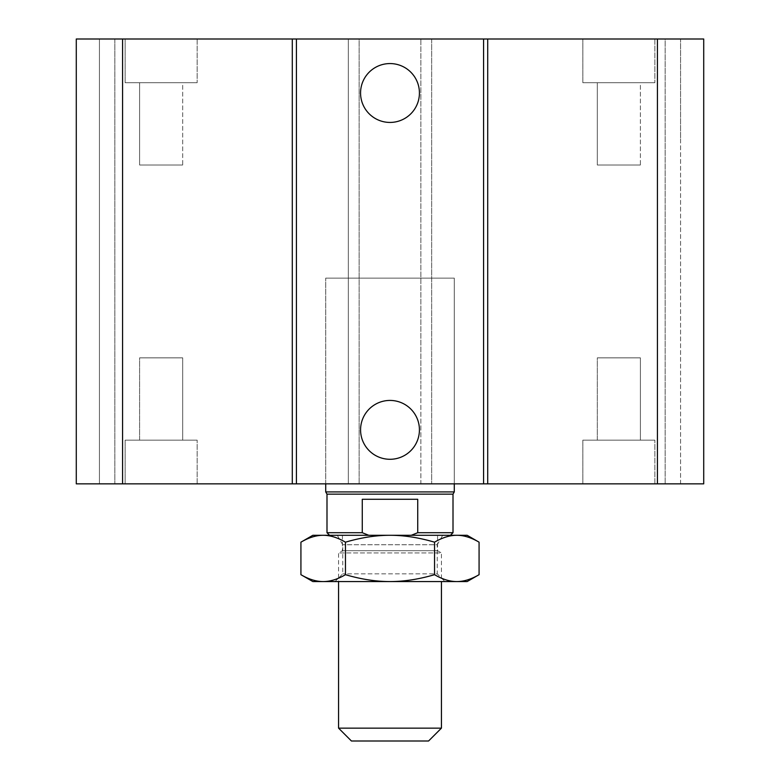 <?xml version="1.0" encoding="UTF-8"?>
<svg xmlns="http://www.w3.org/2000/svg" width="780" height="780" viewBox="0 0 780 780"><rect width="100%" height="100%" fill="white"/><g stroke="black" fill="none" stroke-linecap="round" stroke-linejoin="round"><path stroke-width="0.58" stroke-dasharray="3.9 2.92" d="M454.282 483.853L325.718 483.853L454.282 483.853L454.282 278.138L325.718 278.138L454.282 278.138L325.718 278.138L454.282 278.138L454.282 483.853M597.314 357.854L640.399 357.854L597.314 357.854L640.399 357.854L597.314 357.854L597.314 440.144L640.399 440.144L597.314 440.144L597.314 357.854M582.855 483.853L654.859 483.853L582.855 483.853L582.855 440.144L654.859 440.144L582.855 440.144L654.859 440.144L582.855 440.144L582.855 483.853L654.859 483.853L582.855 483.853M139.601 357.854L182.686 357.854L139.601 357.854L182.686 357.854L139.601 357.854L139.601 440.144L182.686 440.144L139.601 440.144L139.601 357.854M125.141 483.853L197.145 483.853L125.141 483.853L125.141 440.144L197.145 440.144L125.141 440.144L197.145 440.144L125.141 440.144L125.141 483.853L197.145 483.853L125.141 483.853M139.601 440.144L182.686 440.144L139.601 440.144M597.314 440.144L640.399 440.144L597.314 440.144M640.399 82.719L597.314 82.719L640.399 82.719L640.399 164.999L597.314 164.999L640.399 164.999L597.314 164.999L640.399 164.999L640.399 82.719L597.314 82.719L640.399 82.719M182.686 82.719L139.601 82.719L182.686 82.719L182.686 164.999L139.601 164.999L182.686 164.999L139.601 164.999L182.686 164.999L182.686 82.719L139.601 82.719L182.686 82.719M582.855 39L654.859 39L582.855 39L582.855 82.719L654.859 82.719L582.855 82.719L654.859 82.719L582.855 82.719L582.855 39L654.859 39L582.855 39M125.141 39L197.145 39L125.141 39L125.141 82.719L197.145 82.719L125.141 82.719L197.145 82.719L125.141 82.719L125.141 39L197.145 39L125.141 39M419.425 92.995A29.425 29.425 0 0 0 375.287 67.509A29.425 29.425 0 0 0 375.287 118.492A29.425 29.425 0 0 0 419.425 92.995M419.425 429.858A29.425 29.425 0 0 0 375.287 404.372A29.425 29.425 0 0 0 375.287 455.344A29.425 29.425 0 0 0 419.425 429.858M76.284 139.288L76.284 483.853L431.662 483.853L420.859 483.853L420.859 383.575L420.859 483.853L703.716 483.853L680.569 483.853L703.716 483.853L703.716 39L680.569 39L680.569 483.853L665.145 483.853L680.569 483.853L680.569 39L665.145 39L665.145 483.853L665.145 39L680.569 39L680.569 139.288L680.569 39L703.716 39L703.716 139.288L703.716 39L420.859 39L420.859 383.575L420.859 39L431.662 39L431.662 483.853L431.662 39L348.338 39L348.338 483.853L348.338 39L359.141 39L359.141 483.853L359.141 39L76.284 39L76.284 483.853L76.284 39L99.43 39L99.43 483.853L99.43 39L114.855 39L114.855 483.853L114.855 39L99.43 39L99.43 139.288L99.43 39L76.284 39L76.284 139.288M338.569 728.14L441.431 728.14M428.571 741L351.429 741M437.57 535.285L342.43 535.285L437.57 535.285L437.57 550.719L342.43 550.719L437.57 550.719L441.431 552.942L338.569 552.942L441.431 552.942L441.431 581.568M362.271 499.288L362.271 532.711L368.755 535.285L411.245 535.285L417.729 532.711L417.729 499.288L362.271 499.288M411.245 535.285L368.755 535.285M417.729 532.711L453.005 532.711M326.995 532.711L362.271 532.711M326.995 494.14L453.005 494.14M325.718 491.917L454.282 491.917M479.076 574.684C471.237 579.286 463.808 581.578 456.807 581.568L467.142 581.568M434.538 574.684C418.85 579.286 404.001 581.578 390 581.568L456.807 581.568C449.806 581.578 442.387 579.286 434.538 574.684L434.538 542.178C442.387 537.576 449.806 535.275 456.807 535.285L312.858 535.285M345.462 574.684C337.613 579.286 330.194 581.578 323.193 581.568L390 581.568C375.999 581.578 361.15 579.286 345.462 574.684L345.462 542.178C361.15 537.576 375.999 535.275 390 535.285C404.001 535.275 418.85 537.576 434.538 542.178M312.858 581.568L323.193 581.568C316.192 581.578 308.763 579.286 300.924 574.684M300.924 542.178C308.763 537.576 316.192 535.275 323.193 535.285C330.194 535.275 337.613 537.576 345.462 542.178M467.142 535.285L456.807 535.285C463.808 535.275 471.237 537.576 479.076 542.178M442.718 535.285L337.282 535.285L442.718 535.285L437.248 544.742L342.752 544.742L437.248 544.742L437.248 573.856L342.752 573.856L437.248 573.856L444.97 581.568L335.029 581.568L444.97 581.568M337.282 535.285L342.752 544.742L342.752 573.856L335.029 581.568M122.567 39L122.567 483.853M657.433 39L657.433 483.853M325.718 483.853L325.718 278.138L325.718 483.853M640.399 440.144L640.399 357.854L640.399 440.144M654.859 483.853L654.859 440.144L654.859 483.853M182.686 440.144L182.686 357.854L182.686 440.144M197.145 483.853L197.145 440.144L197.145 483.853M597.314 82.719L597.314 164.999L597.314 82.719M139.601 82.719L139.601 164.999L139.601 82.719M654.859 39L654.859 82.719L654.859 39M197.145 39L197.145 82.719L197.145 39M342.43 535.285L342.43 550.719L338.569 552.942L338.569 581.568"/><path stroke-width="1.17" d="M419.425 92.995A29.425 29.425 0 0 1 375.287 118.492A29.425 29.425 0 0 1 375.287 67.509A29.425 29.425 0 0 1 419.425 92.995M419.425 429.858A29.425 29.425 0 0 1 375.287 455.344A29.425 29.425 0 0 1 375.287 404.372A29.425 29.425 0 0 1 419.425 429.858M122.567 39L122.567 483.853L76.284 483.853L76.284 39L483.581 39L483.581 483.853L703.716 483.853L703.716 39L657.433 39L657.433 483.853M296.419 39L296.419 483.853L483.581 483.853M292.285 39L292.285 483.853L296.419 483.853M483.581 39L487.715 39L487.715 483.853M487.715 39L657.433 39M122.567 483.853L292.285 483.853M441.431 728.14L338.569 728.14L351.429 741L428.571 741L441.431 728.14L441.431 581.568M368.755 535.285L362.271 532.711L362.271 499.288L417.729 499.288L417.729 532.711L411.245 535.285M450.43 535.285L453.005 532.711L417.729 532.711M362.271 532.711L326.995 532.711L329.569 535.285M453.005 532.711L453.005 494.14L326.995 494.14L326.995 532.711M454.282 483.853L454.282 491.917L325.718 491.917L325.718 483.853M479.076 574.684L467.142 581.568L456.807 581.568C463.808 581.578 471.237 579.286 479.076 574.684L479.076 542.178C471.237 537.576 463.808 535.275 456.807 535.285C449.806 535.275 442.387 537.576 434.538 542.178C418.85 537.576 404.001 535.275 390 535.285L467.142 535.285L479.076 542.178M300.924 574.684C308.763 579.286 316.192 581.578 323.193 581.568L312.858 581.568L300.924 574.684L300.924 542.178C308.763 537.576 316.192 535.275 323.193 535.285L390 535.285C375.999 535.275 361.15 537.576 345.462 542.178C337.613 537.576 330.194 535.275 323.193 535.285L312.858 535.285L300.924 542.178M323.193 581.568C330.194 581.578 337.613 579.286 345.462 574.684C361.15 579.286 375.999 581.578 390 581.568L323.193 581.568M390 581.568C404.001 581.578 418.85 579.286 434.538 574.684C442.387 579.286 449.806 581.578 456.807 581.568L390 581.568M345.462 574.684L345.462 542.178M434.538 574.684L434.538 542.178M338.569 581.568L338.569 728.14M453.005 494.14L454.282 491.917M326.995 494.14L325.718 491.917"/></g></svg>
